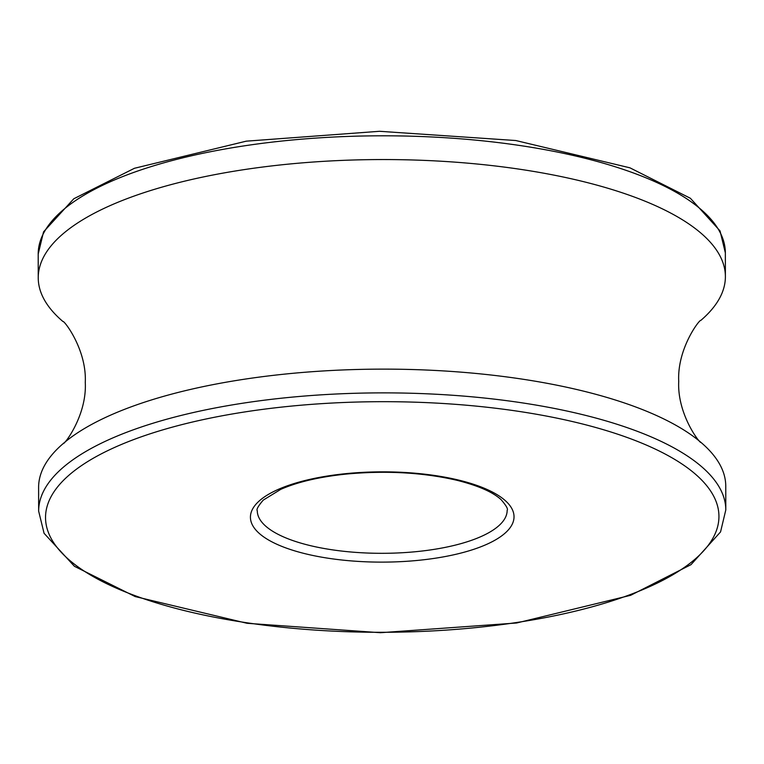 <?xml version="1.0" encoding="UTF-8"?>
<svg xmlns="http://www.w3.org/2000/svg" width="764" height="764" viewBox="0 0 764 764"><rect width="100%" height="100%" fill="white"/><g stroke="black" fill="none" stroke-linecap="round" stroke-linejoin="round"><path stroke-width="1.15" d="M725.8 509.932L725.762 486.181A343.58 117.656 179.9 0 0 701.046 442.471A343.58 117.656 179.9 0 0 381.981 369.127A343.58 117.656 179.9 0 0 63.173 443.588A343.58 117.656 179.9 0 0 38.611 487.384L38.649 511.126A343.58 117.656 -0.1 0 1 224.54 406.238A343.58 117.656 -0.1 0 1 581.223 414.308A343.58 117.656 -0.1 0 1 725.8 509.932L720.557 531.916L691 564.653L630.682 595.299L516.636 622.994L380.415 632.707L247.097 623.3L135.19 596.579L74.423 566.296L44.073 533.301L38.649 511.126M701.046 442.471C700.101 443.979 677.047 414.279 678.728 381.398C677.009 348.499 699.919 318.903 700.827 320.412A343.58 117.656 179.9 0 0 725.389 276.616A343.58 117.656 179.9 0 0 381.608 159.552A343.58 117.656 179.9 0 0 38.238 277.809A343.58 117.656 179.9 0 0 62.954 321.52C63.861 320.011 86.867 349.53 85.272 382.43C87.067 415.31 64.119 445.087 63.173 443.588M577.259 422.693A336.704 115.307 179.9 0 0 47.024 506.666A336.704 115.307 179.9 0 0 522.433 621.609A336.704 115.307 179.9 0 0 577.259 422.693M458.581 480.069A131.809 45.143 -0.1 0 1 437.113 557.94A131.809 45.143 -0.1 0 1 251.012 512.94A131.809 45.143 -0.1 0 1 458.581 480.069M257.287 510.744A124.933 42.784 179.9 0 0 309.859 545.515A124.933 42.784 179.9 0 0 439.567 548.456A124.933 42.784 179.9 0 0 507.162 510.314C508.251 509.168 506.255 505.634 501.155 499.704C492.971 492.121 478.235 485.656 456.948 480.298C423.218 472.505 386.498 470.404 346.799 474.014C319.744 476.803 297.75 481.912 280.799 489.332L263.265 500.105C258.184 506.045 256.198 509.598 257.287 510.744M725.389 276.616L725.351 252.865A343.58 117.656 179.9 0 0 381.57 135.801A343.58 117.656 179.9 0 0 38.2 254.059L38.238 277.809M725.351 252.865L720.032 230.89L690.369 198.258L629.928 167.822L515.795 140.528L379.536 131.293L246.256 141.168L134.445 168.281L73.783 198.774L43.548 231.864L38.2 254.059"/></g></svg>
